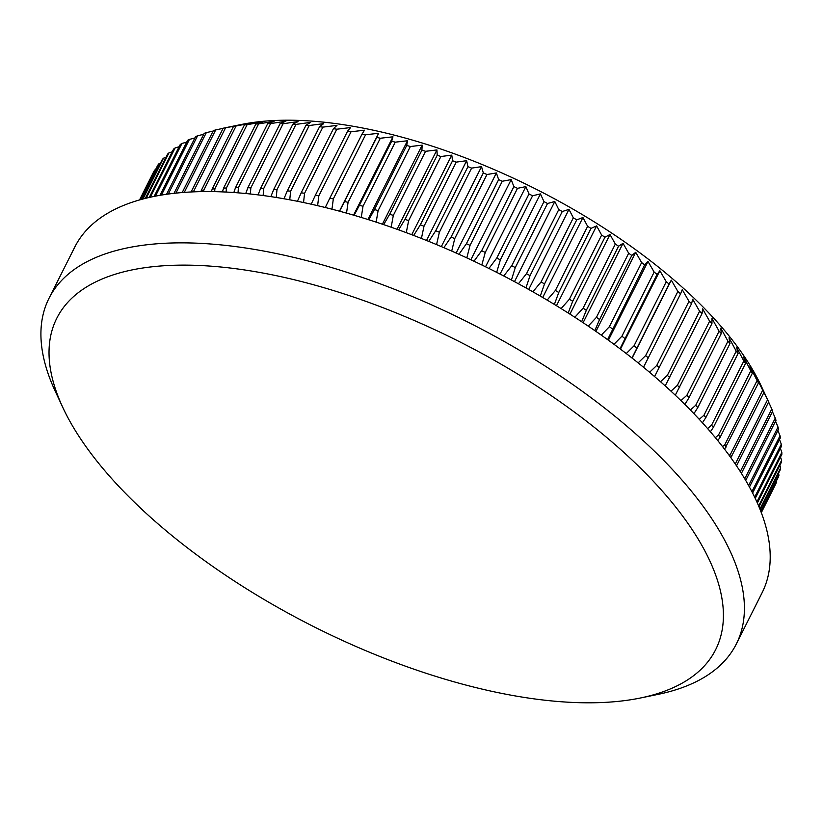 <?xml version="1.0" encoding="UTF-8"?>
<svg xmlns="http://www.w3.org/2000/svg" width="823" height="823" viewBox="0 0 823 823"><rect width="100%" height="100%" fill="white"/><g stroke="black" fill="none" stroke-linecap="round" stroke-linejoin="round"><path stroke-width="1.23" d="M193.364 191.862L225.605 127.719A348.047 151.041 -153.3 0 0 223.805 128.079L241.221 124.51A332.111 144.128 26.7 0 1 727.254 333.726A332.111 144.128 26.7 0 1 761.254 386.049L768.661 401.922A348.047 151.041 -153.3 0 0 767.592 399.69L735.351 463.791A348.047 151.041 26.7 0 1 735.865 464.861M139.653 199.907L154.673 170.042A348.047 151.041 -153.3 0 0 153.808 171.565L139.54 199.948M154.673 170.042L155.496 169.723M140.795 199.588L158.726 163.921A348.047 151.041 -153.3 0 0 157.697 165.351L140.424 199.691M158.726 163.921L160.392 163.314M142.976 199.001L163.499 158.191A348.047 151.041 -153.3 0 0 162.296 159.528L142.358 199.166M163.499 158.191L165.968 157.347M146.175 198.189L168.962 152.862A348.047 151.041 -153.3 0 0 167.594 154.096L145.321 198.394M168.962 152.862L172.213 151.823M150.342 197.211L175.124 147.945A348.047 151.041 -153.3 0 0 173.591 149.086L149.261 197.458M175.124 147.945L179.126 146.741M155.454 196.152L181.955 143.459A348.047 151.041 -153.3 0 0 180.268 144.488L154.148 196.409M181.955 143.459L186.698 142.122M161.442 195.072L189.444 139.406A348.047 151.041 -153.3 0 0 187.593 140.332L159.94 195.329M189.444 139.406L194.897 137.966M168.273 194.043L197.571 135.795A348.047 151.041 -153.3 0 0 195.576 136.618L166.575 194.279M197.571 135.795L203.713 134.283M175.896 193.127L206.326 132.637A348.047 151.041 -153.3 0 0 204.176 133.347L174.013 193.333M206.326 132.637L213.126 131.073M184.27 192.387L215.677 129.941A348.047 151.041 -153.3 0 0 213.383 130.548L182.202 192.551M215.677 129.941L223.115 128.347M223.805 128.079A348.047 151.041 -153.3 0 0 223.177 128.203L191.111 191.965M225.605 127.719L233.537 126.341A348.047 151.041 -153.3 0 1 236.088 125.97L251.889 123.008L244.431 124.952A348.047 151.041 -153.3 0 1 247.106 124.685L262.743 121.948L255.84 124.036A348.047 151.041 -153.3 0 1 258.628 123.892L274.08 121.351L267.722 123.604A348.047 151.041 -153.3 0 1 270.633 123.573L285.869 121.228L280.077 123.656A348.047 151.041 -153.3 0 1 283.081 123.748L298.08 121.567L292.844 124.191A348.047 151.041 -153.3 0 1 295.961 124.396L310.683 122.37L306.022 125.209A348.047 151.041 -153.3 0 1 309.222 125.518L323.665 123.635L319.571 126.701A348.047 151.041 -153.3 0 1 322.853 127.133L336.977 125.374L333.449 128.676A348.047 151.041 -153.3 0 1 336.802 129.211L350.598 127.555L347.625 131.114A348.047 151.041 -153.3 0 1 351.051 131.762L364.496 130.199L362.079 134.015A348.047 151.041 -153.3 0 1 365.566 134.777L378.631 133.285L376.769 137.379A348.047 151.041 -153.3 0 1 380.308 138.243L392.972 136.813L391.666 141.186A348.047 151.041 -153.3 0 1 395.246 142.163L407.498 140.764L406.727 145.445A348.047 151.041 -153.3 0 1 410.348 146.525L422.158 145.146L421.921 150.125A348.047 151.041 -153.3 0 1 425.563 151.309L436.931 149.93L437.219 155.228A348.047 151.041 -153.3 0 1 440.881 156.514L451.776 155.115L452.568 160.742A348.047 151.041 -153.3 0 1 456.24 162.121L466.651 160.691L467.948 166.657A348.047 151.041 -153.3 0 1 471.62 168.118L481.537 166.647L483.317 172.943A348.047 151.041 -153.3 0 1 486.979 174.507L496.392 172.953L498.645 179.599A348.047 151.041 -153.3 0 1 502.287 181.245L511.186 179.609L513.881 186.615A348.047 151.041 -153.3 0 1 517.502 188.333L525.866 186.605L529.004 193.961A348.047 151.041 -153.3 0 1 532.594 195.761L540.423 193.909L543.982 201.625A348.047 151.041 -153.3 0 1 547.521 203.497L554.805 201.501L558.766 209.587A348.047 151.041 -153.3 0 1 562.263 211.521L568.981 209.381L573.322 217.828A348.047 151.041 -153.3 0 1 576.758 219.834L582.931 217.519L587.632 226.335A348.047 151.041 -153.3 0 1 590.996 228.403L596.603 225.903L601.644 235.08A348.047 151.041 -153.3 0 1 604.946 237.209L609.987 234.504L615.337 244.05A348.047 151.041 -153.3 0 1 618.557 246.221L623.032 243.31L628.679 253.227A348.047 151.041 -153.3 0 1 631.807 255.439L635.716 252.301L641.631 262.578A348.047 151.041 -153.3 0 1 644.656 264.831L647.999 261.447L654.162 272.084A348.047 151.041 -153.3 0 1 657.093 274.378L659.871 270.736L666.26 281.733A348.047 151.041 -153.3 0 1 669.078 284.048L671.301 280.149L677.874 291.486A348.047 151.041 -153.3 0 1 680.58 293.832L682.246 289.645L688.995 301.341A348.047 151.041 -153.3 0 1 691.567 303.697L692.699 299.222L699.591 311.259A348.047 151.041 -153.3 0 1 702.029 313.625L702.626 308.851L709.632 321.217A348.047 151.041 -153.3 0 1 711.936 323.593L711.998 318.501L719.096 331.196A348.047 151.041 -153.3 0 1 721.267 333.572L720.804 328.171L727.964 341.175A348.047 151.041 -153.3 0 1 729.991 343.551L729.024 337.811L736.215 351.123A348.047 151.041 -153.3 0 1 738.087 353.489L736.636 347.419L743.827 361.03A348.047 151.041 -153.3 0 1 745.545 363.375L743.611 356.966L750.792 370.854A348.047 151.041 -153.3 0 1 752.356 373.189L749.948 366.42L757.078 380.596A348.047 151.041 -153.3 0 1 758.477 382.901L755.627 375.782L762.684 390.205A348.047 151.041 -153.3 0 1 763.919 392.489L767.592 399.69M671.805 502.205A368.755 160.022 -153.3 0 0 247.466 270.397A368.755 160.022 -153.3 0 0 62.887 407.632A368.755 160.022 -153.3 0 0 100.632 465.725A368.755 160.022 -153.3 0 0 640.284 698.027A368.755 160.022 -153.3 0 0 671.805 502.205M62.887 407.632L55.367 391.511A384.68 166.935 26.7 0 1 49.01 298.296A384.68 166.935 26.7 0 1 332.183 267.732A384.68 166.935 26.7 0 1 690.59 490.179A384.68 166.935 26.7 0 1 736.328 643.987A384.68 166.935 26.7 0 1 657.711 694.447L640.284 698.027M49.01 298.296L74.8 247.023A384.68 166.935 26.7 0 1 357.974 216.449A384.68 166.935 26.7 0 1 716.38 438.896A384.68 166.935 26.7 0 1 762.119 592.704L736.328 643.987M693.923 413.671L697.75 407.652A348.047 151.041 26.7 0 0 695.723 405.276L690.363 409.998M695.723 405.276L727.964 341.175M697.75 407.652L729.991 343.551M684.87 404.463L689.026 397.674L721.267 333.572M680.94 400.606L686.855 395.297A348.047 151.041 26.7 0 1 689.026 397.674M686.855 395.297L719.096 331.196M675.292 395.194L711.936 323.593M670.982 391.172L677.391 385.318A348.047 151.041 26.7 0 1 679.695 387.695M677.391 385.318L709.632 321.217M665.19 385.894L702.029 313.625M660.519 381.718L667.35 375.36A348.047 151.041 26.7 0 1 669.788 377.726M667.35 375.36L699.591 311.259M654.594 376.564L691.567 303.697M649.563 372.284L656.754 365.443A348.047 151.041 26.7 0 1 659.326 367.799M656.754 365.443L688.995 301.341M643.514 367.253L680.58 293.832M638.134 362.881L645.633 355.598A348.047 151.041 26.7 0 1 648.339 357.933M645.633 355.598L677.874 291.486M631.971 357.984L669.078 284.048M626.272 353.54L634.019 345.835A348.047 151.041 26.7 0 1 636.837 348.15M634.019 345.835L666.26 281.733M619.997 348.767L657.093 274.378M613.979 344.292L621.921 336.196A348.047 151.041 26.7 0 1 624.852 338.479M621.921 336.196L654.162 272.084M607.6 339.642L644.656 264.831M601.294 335.146L609.39 326.68A348.047 151.041 26.7 0 1 612.415 328.933M609.39 326.68L641.631 262.578M594.813 330.62L599.566 319.55L631.807 255.439M588.239 326.124L596.438 317.328A348.047 151.041 26.7 0 1 599.566 319.55M596.438 317.328L628.679 253.227M581.655 321.731L586.315 310.333L618.557 246.221M574.835 317.267L583.096 308.162A348.047 151.041 26.7 0 1 586.315 310.333M583.096 308.162L615.337 244.05M568.168 312.997L572.705 301.311L604.946 237.209M561.121 308.584L569.403 299.191A348.047 151.041 26.7 0 1 572.705 301.311M569.403 299.191L601.644 235.08M554.373 304.438L558.755 292.504L590.996 228.403M547.13 300.086L555.391 290.437A348.047 151.041 26.7 0 1 558.755 292.504M555.391 290.437L587.632 226.335M540.289 296.074L544.517 283.935L576.758 219.834M532.882 291.815L541.081 281.929A348.047 151.041 26.7 0 1 544.517 283.935M541.081 281.929L573.322 217.828M525.969 287.927L530.022 275.633L562.263 211.521M518.408 283.77L526.525 273.689A348.047 151.041 26.7 0 1 530.022 275.633M526.525 273.689L558.766 209.587M511.422 280.015L515.28 267.598L547.521 203.497M503.748 275.983L511.741 265.726A348.047 151.041 26.7 0 1 515.28 267.598M511.741 265.726L543.982 201.625M496.691 272.362L500.353 259.862L532.594 195.761M488.934 268.463L496.763 258.062A348.047 151.041 26.7 0 1 500.353 259.862M496.763 258.062L529.004 193.961M481.815 264.975L485.261 252.435L517.502 188.333M473.997 261.23L481.64 250.717A348.047 151.041 26.7 0 1 485.261 252.435M481.64 250.717L513.881 186.615M466.806 257.877L470.046 245.347L502.287 181.245M458.967 254.297L466.404 243.711A348.047 151.041 26.7 0 1 470.046 245.347M466.404 243.711L498.645 179.599M451.714 251.077L454.738 238.608L486.979 174.507M443.875 247.682L451.076 237.045A348.047 151.041 26.7 0 1 454.738 238.608M451.076 237.045L483.317 172.943M436.571 244.596L439.379 232.22L471.62 168.118M428.773 241.396L435.706 230.759A348.047 151.041 26.7 0 1 439.379 232.22M435.706 230.759L467.948 166.657M421.417 238.454L423.999 226.222L456.24 162.121M413.671 235.45L420.327 224.844A348.047 151.041 26.7 0 1 423.999 226.222M420.327 224.844L452.568 160.742M406.264 232.662L408.64 220.615L440.881 156.514M398.63 229.864L404.978 219.34A348.047 151.041 26.7 0 1 408.64 220.615M404.978 219.34L437.219 155.228M391.172 227.22L393.322 215.41L425.563 151.309M383.662 224.638L389.68 214.227A348.047 151.041 26.7 0 1 393.322 215.41M389.68 214.227L421.921 150.125M376.152 222.138L378.107 210.626L410.348 146.525M368.807 219.782L374.486 209.546A348.047 151.041 26.7 0 1 378.107 210.626M374.486 209.546L406.727 145.445M361.266 217.437L363.005 206.264L395.246 142.163M354.096 215.307L359.425 205.287A348.047 151.041 26.7 0 1 363.005 206.264M359.425 205.287L391.666 141.186M346.524 213.126L348.067 202.345L380.308 138.243M339.58 211.213L344.539 201.481A348.047 151.041 26.7 0 1 348.067 202.345M344.539 201.481L376.769 137.379M331.967 209.196L333.325 198.878L365.566 134.777M325.27 207.509L329.838 198.117A348.047 151.041 26.7 0 1 333.325 198.878M329.838 198.117L362.079 134.015M317.627 205.668L318.81 195.864L351.051 131.762M311.207 204.197L315.384 195.216A348.047 151.041 26.7 0 1 318.81 195.864M315.384 195.216L347.625 131.114M303.543 202.54L304.561 193.312L336.802 129.211M297.432 201.285L301.208 192.777A348.047 151.041 26.7 0 1 304.561 193.312M301.208 192.777L333.449 128.676M289.747 199.804L290.612 191.234L322.853 127.133M283.966 198.765L287.33 190.802A348.047 151.041 26.7 0 1 290.612 191.234M287.33 190.802L319.571 126.701M276.261 197.469L276.981 189.629L309.222 125.518M270.849 196.635L273.781 189.311A348.047 151.041 26.7 0 1 276.981 189.629M273.781 189.311L306.022 125.209M263.123 195.535L263.72 188.498L295.961 124.396M258.093 194.886L260.613 188.292A348.047 151.041 26.7 0 1 263.72 188.498M260.613 188.292L292.844 124.191M250.377 193.991L250.84 187.85L283.081 123.748M245.748 193.518L247.836 187.767A348.047 151.041 26.7 0 1 250.84 187.85M247.836 187.767L280.077 123.656M238.032 192.839L238.392 187.675L270.633 123.573M233.835 192.531L235.481 187.706A348.047 151.041 26.7 0 1 238.392 187.675M235.481 187.706L267.722 123.604M226.13 192.057L226.387 187.994L258.628 123.892M222.385 191.893L223.599 188.138A348.047 151.041 26.7 0 1 226.387 187.994M223.599 188.138L255.84 124.036M214.7 191.646L214.865 188.796L247.106 124.685M211.418 191.594L212.19 189.053A348.047 151.041 26.7 0 1 214.865 188.796M212.19 189.053L244.431 124.952M203.765 191.594L203.847 190.072L236.088 125.97M200.956 191.636L201.296 190.442A348.047 151.041 26.7 0 1 203.847 190.072M201.296 190.442L233.537 126.341M761.316 512.667L773.383 488.677M761.306 512.636L775.852 483.698A348.047 151.041 -153.3 0 0 776.542 482.093L761.254 512.503M760.946 511.68L778.465 476.846A348.047 151.041 -153.3 0 0 778.98 475.159L760.802 511.299M760.174 509.725L780.327 469.655A348.047 151.041 -153.3 0 0 780.667 467.886L759.938 509.118M758.991 506.814L781.459 462.135A348.047 151.041 -153.3 0 0 781.624 460.294L758.641 505.98M757.355 503.007L781.85 454.306A348.047 151.041 -153.3 0 0 781.829 452.393L756.893 501.979M755.236 498.388L781.49 446.189A348.047 151.041 -153.3 0 0 781.305 444.204L754.66 497.174M752.613 493.039L780.399 437.795A348.047 151.041 -153.3 0 0 780.029 435.758L751.903 491.66M749.444 487.041L778.558 429.153A348.047 151.041 -153.3 0 0 778.013 427.055L748.611 485.519M745.72 480.457L775.986 420.286A348.047 151.041 -153.3 0 0 775.266 418.135L744.743 478.801M741.42 473.359L772.684 411.202A348.047 151.041 -153.3 0 0 771.789 409L740.299 471.6M736.513 465.828L768.661 401.922M730.855 457.67L763.919 392.489M729.178 455.366L730.443 454.317A348.047 151.041 26.7 0 1 731.678 456.59M730.443 454.317L762.684 390.205M724.59 449.235L758.477 382.901M722.553 446.601L724.837 444.698A348.047 151.041 26.7 0 1 726.236 447.002M724.837 444.698L757.078 380.596M717.769 440.593L720.115 437.291L752.356 373.189M715.362 437.651L718.551 434.956A348.047 151.041 26.7 0 1 720.115 437.291M718.551 434.956L750.792 370.854M710.383 431.756L713.315 427.476L745.545 363.375M707.595 428.557L711.586 425.131A348.047 151.041 26.7 0 1 713.315 427.476M711.586 425.131L743.827 361.03M702.43 422.775L705.846 417.59L738.087 353.489M699.252 419.319L703.974 415.224A348.047 151.041 26.7 0 1 705.846 417.59M703.974 415.224L736.215 351.123M768.61 402.025L771.789 409M772.437 411.685L775.266 418.135M775.533 421.181L778.013 427.055M777.9 430.47L780.029 435.758M779.515 439.544L781.305 444.204M780.379 448.401L781.829 452.393M780.492 457.002L781.624 460.294M779.854 465.334L780.667 467.886M778.445 473.4L778.98 475.159M776.295 481.167L776.542 482.093M339.457 211.182L378.631 133.285M353.581 215.153L392.972 136.813M367.902 219.494L407.498 140.764M382.397 224.206L422.158 145.146M397.025 229.288L436.931 149.93M411.747 234.72L451.776 155.115M426.52 240.491L466.651 160.691M441.334 246.602L481.537 166.647M456.127 253.021L496.392 172.953M470.869 259.759L511.186 179.609M485.539 266.786L525.866 186.605M500.086 274.09L540.423 193.909M514.488 281.651L554.805 201.501M528.705 289.459L568.981 209.381M542.707 297.484L582.931 217.519M556.461 305.714L596.603 225.903M569.938 314.119L609.987 234.504M583.106 322.688L623.032 243.31M595.934 331.391L635.716 252.301M608.392 340.208L647.999 261.447M620.46 349.117L659.871 270.736M632.105 358.077L671.301 280.149"/></g></svg>
